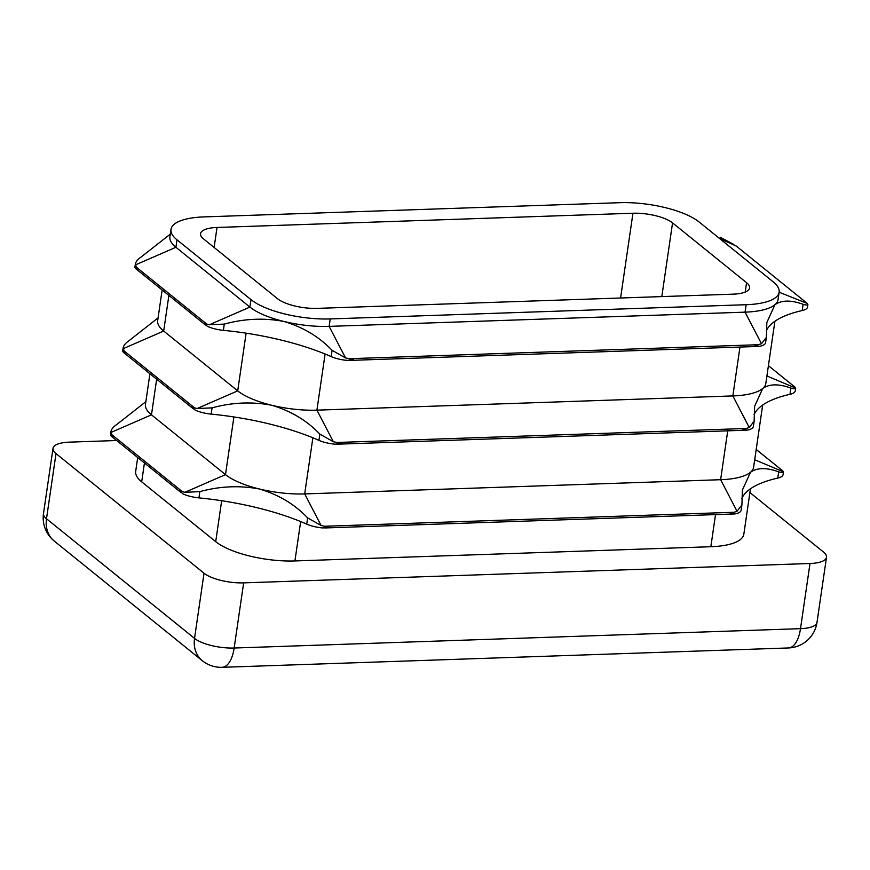 <?xml version="1.0" encoding="UTF-8"?>
<svg xmlns="http://www.w3.org/2000/svg" width="870" height="870" viewBox="0 0 870 870"><rect width="100%" height="100%" fill="white"/><g stroke="black" fill="none" stroke-linecap="round" stroke-linejoin="round"><path stroke-width="1.3" d="M110.707 435.489L112.676 436.794L110.903 431.737L110.533 434.239A19.912 6.514 8.3 0 0 110.523 434.75A19.912 6.514 8.3 0 0 110.707 435.489L111.175 436.131M182.298 491.615L184.864 492.311L199.85 491.637C219.892 486.145 239.783 485.275 259.499 489.027C278.726 494.736 294.767 504.361 307.632 517.889L321.117 525.502L329.056 527.187L322.955 527.959A19.912 6.514 -171.7 0 1 320.791 527.742A19.912 6.514 -171.7 0 1 306.719 524.131A139.374 45.631 8.3 0 0 256.791 507.645A139.374 45.631 8.3 0 0 198.936 497.879A19.912 6.514 -171.7 0 1 184.538 494.551A19.912 6.514 -171.7 0 1 182.928 493.855L179.47 490.756L182.298 491.615L111.197 434.163M762.675 405.039L753.605 467.223A59.736 19.553 -171.7 0 1 750.516 472.236A59.736 19.553 -171.7 0 1 720.621 479.707L304.696 493.921A59.736 19.553 -171.7 0 1 259.499 489.027A59.736 19.553 -171.7 0 1 225.482 474.628L151.467 414.827A59.736 19.553 -171.7 0 1 145.453 404.387L149.923 373.774M122.931 351.719L124.899 353.013L123.127 347.967L122.757 350.469A19.912 6.514 8.3 0 0 122.746 350.969A19.912 6.514 8.3 0 0 122.931 351.719L123.399 352.35M194.521 407.845L197.088 408.541L212.062 407.867C232.116 402.375 252.006 401.505 271.723 405.257C290.939 410.966 306.99 420.58 319.856 434.119L333.34 441.721L341.279 443.417L335.178 444.189A19.912 6.514 -171.7 0 1 333.014 443.961A19.912 6.514 -171.7 0 1 318.942 440.361A139.374 45.631 8.3 0 0 269.015 423.864A139.374 45.631 8.3 0 0 211.16 414.109A19.912 6.514 -171.7 0 1 196.761 410.781A19.912 6.514 -171.7 0 1 195.152 410.085L191.683 406.986L194.521 407.845L123.42 350.392M774.898 321.269L765.828 383.442A59.736 19.553 -171.7 0 1 762.729 388.466A59.736 19.553 -171.7 0 1 732.844 395.926L316.919 410.151A59.736 19.553 -171.7 0 1 271.723 405.257A59.736 19.553 -171.7 0 1 237.706 390.858L163.69 331.046A59.736 19.553 -171.7 0 1 157.677 320.606L162.146 289.993M135.154 267.949L137.123 269.243L135.35 264.197L134.981 266.698A19.912 6.514 8.3 0 0 134.97 267.199A19.912 6.514 8.3 0 0 135.154 267.949L135.611 268.58M206.745 324.075L209.311 324.771L224.286 324.097C244.339 318.605 264.219 317.735 283.946 321.476C303.162 327.185 319.214 336.81 332.079 350.338L345.564 357.951L353.503 359.647L347.402 360.408A19.912 6.514 -171.7 0 1 345.238 360.191A19.912 6.514 -171.7 0 1 331.165 356.58A139.374 45.631 8.3 0 0 281.228 340.094A139.374 45.631 8.3 0 0 223.372 330.339A19.912 6.514 -171.7 0 1 208.985 327.011A19.912 6.514 -171.7 0 1 207.375 326.304L203.906 323.216L206.745 324.075L135.644 266.622M719.501 238.456L736.292 246.079L807.393 303.532L779.129 292.222L778.041 299.671A59.736 19.553 -171.7 0 1 774.952 304.685A59.736 19.553 -171.7 0 1 745.057 312.156L329.143 326.38A59.736 19.553 -171.7 0 1 283.946 321.476A59.736 19.553 -171.7 0 1 249.918 307.088L175.914 247.276A59.736 19.553 -171.7 0 1 169.9 236.836L170.988 229.386A59.736 19.553 8.3 0 0 176.991 239.826L251.006 299.639A59.736 19.553 8.3 0 0 330.23 318.931L746.145 304.707A59.736 19.553 8.3 0 0 779.129 292.222A59.736 19.553 8.3 0 0 773.125 281.782L699.11 221.98A59.736 19.553 8.3 0 0 619.886 202.688L203.971 216.902A59.736 19.553 8.3 0 0 170.988 229.386M156.665 379.211L151.467 414.827L110.849 432.51C110.947 429.769 112.915 427.105 116.765 424.506L145.856 401.668M168.878 295.441L163.69 331.046L123.072 348.729C123.17 345.999 125.139 343.335 128.988 340.725L158.068 317.898M176.991 239.826L175.914 247.276L135.296 264.958C135.394 262.229 137.362 259.565 141.201 256.954L170.292 234.128M737.042 511.277L730.289 513.474L735.237 513.865A19.912 6.514 8.3 0 0 736.705 513.517A19.912 6.514 8.3 0 0 741.142 510.244L741.914 504.937L737.042 511.277L720.621 479.707L727.744 430.835M749.255 427.507L742.512 429.693L747.461 430.084A19.912 6.514 8.3 0 0 748.929 429.747A19.912 6.514 8.3 0 0 753.366 426.463L754.138 421.167L749.255 427.507L732.844 395.926L739.968 347.054M761.478 343.726L754.725 345.923L759.684 346.314A19.912 6.514 8.3 0 0 761.152 345.966A19.912 6.514 8.3 0 0 765.589 342.693L766.361 337.397L761.478 343.726L745.057 312.156L746.145 304.707M756.204 449.431L782.728 470.866L783.435 471.844L783.087 474.596A19.912 6.514 8.3 0 1 777.78 478.087L778.683 471.844C766.611 467.462 757.215 467.592 750.516 472.236L742.414 490.038L741.914 504.937M795.169 387.313L768.417 365.683L794.952 387.096L795.648 388.074L795.31 390.815A19.912 6.514 8.3 0 1 789.993 394.317L790.906 388.074C778.835 383.681 769.439 383.811 762.729 388.466L754.638 406.268L754.138 421.167M754.692 459.762L783.435 471.844C783.587 472.791 782.01 472.791 778.683 471.844M741.827 498.39A139.374 45.631 -171.7 0 1 747.798 490.854A139.374 45.631 -171.7 0 1 777.78 478.087M734.291 513.974L735.237 513.865M766.916 375.992L795.648 388.074C795.811 389.02 794.234 389.02 790.906 388.074M754.051 414.609A139.374 45.631 -171.7 0 1 760.021 407.084A139.374 45.631 -171.7 0 1 789.993 394.317M746.514 430.204L747.461 430.084M803.13 304.304C806.457 305.25 808.034 305.25 807.871 304.304L807.534 307.045A19.912 6.514 8.3 0 1 802.216 310.546L803.13 304.304C791.047 299.911 781.662 300.041 774.952 304.685L766.851 322.487L766.361 337.397M766.274 330.839A139.374 45.631 -171.7 0 1 772.245 323.303A139.374 45.631 -171.7 0 1 802.216 310.546M758.727 346.423L759.684 346.314M137.699 457.544L135.677 471.399A59.736 19.553 8.3 0 0 141.69 481.839L215.706 541.651A59.736 19.553 8.3 0 0 294.919 560.943L710.844 546.719A59.736 19.553 8.3 0 0 743.828 534.234L750.451 488.809M749.907 492.572L823.498 552.037A29.863 9.777 8.3 0 1 826.5 557.257A29.863 9.777 8.3 0 1 810.003 563.499L243.654 582.867L234.15 648.019L800.498 628.662L810.003 563.499M53.005 448.387A29.863 9.777 8.3 0 0 56.006 453.596L46.501 518.759A29.863 9.777 8.3 0 1 43.5 513.539L53.005 448.387A29.863 9.777 8.3 0 1 69.502 442.134L116.645 440.524M43.5 513.539A29.863 29.863 0 0 0 54.277 541.086A29.863 24.697 -51.1 0 1 46.501 518.759L194.532 638.373L204.037 573.221L56.006 453.596M204.037 573.221A29.863 9.777 8.3 0 0 243.654 582.867M733.856 244.492L720.045 237.162M733.084 294.158A29.863 9.777 8.3 0 0 749.581 287.916A29.863 9.777 8.3 0 0 746.569 282.696L672.553 222.883A29.863 9.777 8.3 0 0 632.947 213.237L217.032 227.461A29.863 9.777 8.3 0 0 200.535 233.704A29.863 9.777 8.3 0 0 203.547 238.924L277.563 298.725A29.863 9.777 8.3 0 0 317.169 308.371L733.084 294.158M233.899 416.958L225.482 474.628L184.864 492.311M246.112 333.177L237.706 390.858L197.088 408.541M251.006 299.639L249.918 307.088L209.311 324.771M312.885 437.784L304.696 493.921L321.117 525.502M734.519 512.245L324.532 526.263M325.108 354.014L316.919 410.151L333.34 441.721M746.743 428.464L336.755 442.482M330.23 318.931L329.143 326.38L345.564 357.951M758.966 344.694L348.968 358.712M756.193 449.464L782.957 471.083M736.292 246.079L807.393 303.532M144.442 462.992L141.69 481.839M221.676 500.728L215.706 541.651M300.672 521.554L294.919 560.943M715.531 514.605L710.844 546.719M54.277 541.086L202.308 660.7A29.863 24.697 -51.1 0 1 194.532 638.373A29.863 9.777 8.3 0 0 234.15 648.019A29.863 13.648 -92 0 1 222.1 667.312L788.459 647.954A29.863 13.648 -92 0 0 800.498 628.662A29.863 9.777 8.3 0 0 816.995 622.409L826.5 557.257M746.569 282.696L745.209 292.059M672.553 222.883L661.809 296.594M632.947 213.237L620.582 297.997M217.032 227.461L214.107 247.461M223.372 330.339L224.286 324.097M331.165 356.58L332.079 350.338M211.16 414.109L212.062 407.867M318.942 440.361L319.856 434.119M306.719 524.131L307.632 517.889M198.936 497.879L199.85 491.637M181.101 492.616L111.36 436.262M193.314 408.835L123.583 352.491M205.537 325.065L135.807 268.71M733.834 513.974L324.847 527.959M746.058 430.204L337.071 444.189M758.281 346.434L349.283 360.419M788.459 647.954A29.863 29.863 0 0 0 816.995 622.409M202.308 660.7A29.863 29.863 0 0 0 222.1 667.312"/></g></svg>
